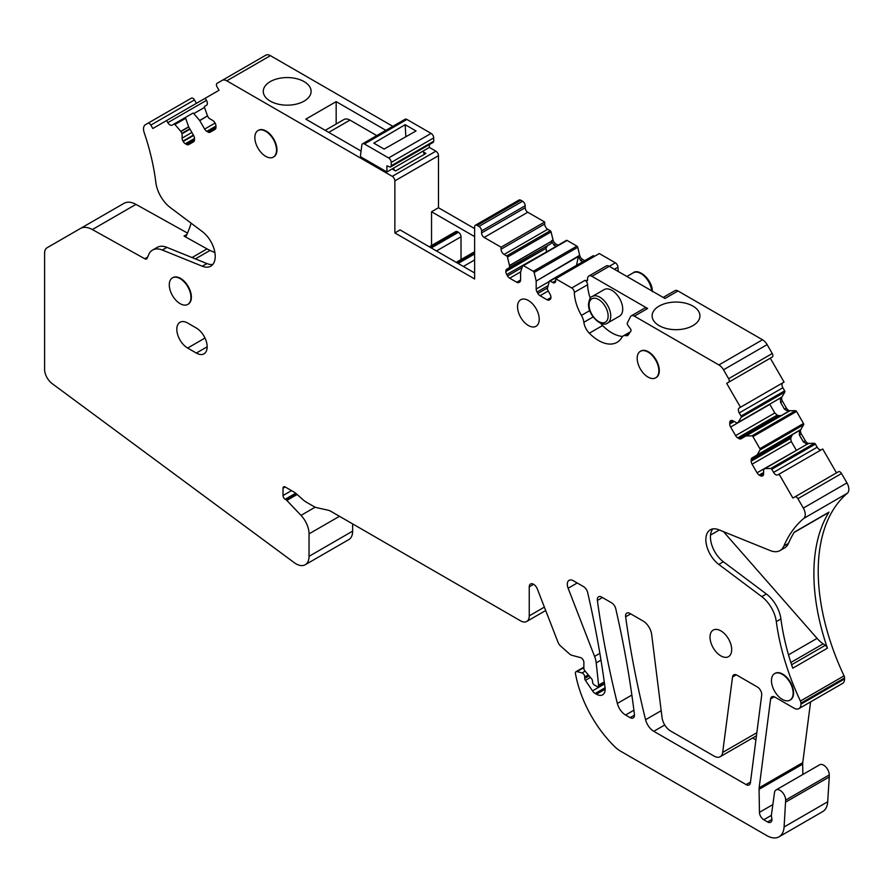 <?xml version="1.0" encoding="UTF-8"?>
<svg xmlns="http://www.w3.org/2000/svg" width="892" height="892" viewBox="0 0 892 892"><rect width="100%" height="100%" fill="white"/><g stroke="black" fill="none" stroke-linecap="round" stroke-linejoin="round"><path stroke-width="1.34" d="M658.865 370.827A15.331 8.853 -120 0 0 652.175 355.406A15.331 8.853 -120 0 0 640.367 351.303A15.331 8.853 -120 0 0 637.189 358.316A15.331 8.853 -120 0 0 643.879 373.737A15.331 8.853 -120 0 0 655.687 377.84A15.331 8.853 -120 0 0 658.865 370.827M655.91 377.717A15.331 8.853 -120 0 0 656.122 377.595A15.331 8.853 -120 0 0 659.299 370.581A15.331 8.853 -120 0 0 643.801 350.333A15.331 8.853 -120 0 0 640.802 351.047A15.331 8.853 -120 0 0 640.59 351.18M525.176 205.74L481.568 230.928L481.568 232.924A3.679 2.119 -120 0 0 484.166 237.428L501.07 247.195L544.678 222.008L527.774 212.251A3.679 2.119 -120 0 1 525.176 207.747L525.176 205.74A3.679 2.119 -120 0 0 522.578 201.235L520.839 200.243L477.231 225.42A3.679 2.119 -120 0 0 475.391 225.23A3.679 2.119 -120 0 0 474.633 226.914L474.633 278.973L394.866 232.924L400.073 229.924L474.633 272.974M429.375 144.582L429.375 147.425L435.876 151.183A3.679 2.119 -120 0 1 438.474 155.687L394.866 180.864L394.866 232.924M394.866 180.864A3.679 2.119 -120 0 0 392.268 176.36L226.791 80.826A9.199 5.307 -120 0 0 222.197 80.369L217.068 83.335A3.066 1.773 -120 0 0 217.068 86.881L219.031 90.27L205.227 98.243L206.453 100.361A4.293 2.475 -120 0 1 206.453 105.323L204.669 106.349A1.227 0.702 -120 0 0 204.502 107.419L193.776 113.619L199.652 120.465L207.501 115.938L204.502 107.419M207.501 115.938L199.763 120.621L204.647 129.084A4.293 2.475 -120 0 0 206.799 131.347L207.959 132.027A4.293 2.475 -120 0 0 210.111 132.239L215.072 129.373A4.293 2.475 -120 0 0 215.964 127.4L215.964 126.062A4.293 2.475 -120 0 0 215.072 123.074L214.86 122.695A4.293 2.475 -120 0 0 212.709 120.431L208.94 118.257L207.58 116.105M193.776 113.619A1.227 0.702 -120 0 0 192.772 113.217L185.815 117.242A1.227 0.702 -120 0 0 185.659 118.313L174.921 124.501L180.797 131.347L188.647 126.82L185.659 118.313M188.647 126.82L193.609 135.461A4.293 2.475 -120 0 1 194.501 138.45L194.501 139.788A4.293 2.475 -120 0 1 193.609 141.761L188.647 144.627A4.293 2.475 -120 0 1 186.506 144.415L194.501 139.788M189.996 129.184L182.091 133.755L182.091 138.115A4.293 2.475 -120 0 0 182.983 141.103L183.195 141.471A4.293 2.475 -120 0 0 185.335 143.735L186.506 144.415M182.091 133.755L180.797 131.347M174.921 124.501A1.227 0.702 -120 0 0 173.918 124.099L185.804 117.242M205.227 98.243L166.603 120.543L167.83 122.661A4.293 2.475 -120 0 0 172.123 125.136L173.918 124.099M166.603 120.543L152.811 128.504L150.848 125.103A3.066 1.773 -120 0 0 147.793 123.33L145.429 124.69A9.199 5.307 -120 0 0 144.181 132.573A183.919 106.181 -120 0 1 155.832 182.436A24.519 14.16 -120 0 0 170.405 207.646L202.294 231.563A21.453 12.388 -120 0 1 214.459 250.429A21.453 12.388 -120 0 1 210.78 266.173A21.453 12.388 -120 0 1 202.294 266.217L162.277 250.016A24.519 14.16 -120 0 0 152.577 250.061A24.519 14.16 -120 0 0 148.652 254.766A183.919 106.181 -120 0 1 147.124 258.279A3.679 2.119 -120 0 1 146.567 258.914A3.679 2.119 -120 0 1 144.772 258.758L92.355 229.556A24.519 14.16 -120 0 0 80.391 228.508L47.142 247.708A12.265 7.08 -120 0 0 44.6 253.328L44.6 369.31A12.265 7.08 -120 0 0 52.059 383.538L294.215 562.64A18.386 10.615 -120 0 0 305.22 564.747A18.386 10.615 -120 0 0 309.033 556.329L309.033 533.873A18.386 10.615 -120 0 0 301.005 515.364L286.845 500.423A3.066 1.773 -120 0 0 286.02 499.754L285.195 499.275A3.066 1.773 -120 0 1 283.02 495.517L283.02 488.214A3.066 1.773 -120 0 1 283.656 486.809A3.066 1.773 -120 0 1 285.195 486.965L283.02 488.214M545.692 610.507L526.715 621.468A12.265 7.08 -120 0 1 520.582 620.854L330.72 511.239A12.265 7.08 -120 0 0 328.167 510.213L317.195 507.782A18.386 10.615 -120 0 1 313.371 506.232L306.435 502.229A18.386 10.615 -120 0 1 303.068 499.776L296.111 493.611A12.265 7.08 -120 0 0 293.869 491.971L285.195 486.965M526.715 621.468A12.265 7.08 -120 0 0 529.246 615.859L529.246 586.824A6.133 3.535 -120 0 1 530.517 584.015A6.133 3.535 -120 0 1 537.341 588.988L557.979 642.184A6.133 3.535 -120 0 0 560.611 646.031L569.575 653.981A6.133 3.535 -120 0 0 571.817 655.274L580.592 657.627A3.679 2.119 -120 0 1 583.87 662.422L583.87 668.42A2.453 1.416 -120 0 0 584.795 670.728L591.385 678.556A3.066 1.773 -120 0 1 592.544 681.432L592.544 681.923A2.453 1.416 -120 0 0 594.273 684.933L596.871 686.427A2.453 1.416 -120 0 0 598.097 686.55A2.453 1.416 -120 0 0 598.599 685.156L596.202 662.89A18.386 10.615 -120 0 0 594.574 656.412L568.126 588.241A8.585 4.951 -120 0 1 569.085 580.335A8.585 4.951 -120 0 1 573.378 580.759L583.524 586.624A6.133 3.535 -120 0 1 587.661 592.544A809.847 467.564 -120 0 1 605.044 687.487A12.265 7.08 -120 0 1 602.624 694.823A12.265 7.08 -120 0 1 596.492 694.221L595.187 693.474A6.133 3.535 -120 0 1 592.522 690.865L585.408 680.34A2.453 1.416 -120 0 1 584.739 678.377L584.739 676.928A3.066 1.773 -120 0 0 582.008 672.925L577.001 671.587A3.066 1.773 -120 0 0 576.031 671.676A3.066 1.773 -120 0 0 575.463 673.739A122.617 70.791 -120 0 0 576.544 678.823A85.833 49.551 -120 0 0 614.911 746.827A24.519 14.16 -120 0 0 620.542 751.153L766.797 835.592A24.519 14.16 -120 0 0 779.051 836.808A24.519 14.16 -120 0 0 784.09 826.962L785.662 800.113A7.972 4.605 -120 0 0 782.184 792.085A7.972 4.605 -120 0 0 776.04 789.955A7.972 4.605 -120 0 0 774.579 792.029L771.424 814.965A6.133 3.535 -120 0 0 771.658 817.54A6.133 3.535 -120 0 1 770.666 822.257A6.133 3.535 -120 0 1 767.599 821.956L763.786 819.748L771.39 815.355M772.762 804.651L759.449 812.333A6.133 3.535 -120 0 0 763.786 819.748M759.449 812.333L759.07 789.331L802.677 764.154L802.845 774.479M841.524 473.507L797.916 498.684A3.066 1.773 -120 0 0 794.85 496.911L838.458 471.734A3.066 1.773 -120 0 1 841.524 473.507L846.954 482.906A9.199 5.307 -120 0 1 847.4 493.209A183.919 106.181 -120 0 0 844.044 675.868A3.679 2.119 -120 0 1 844.557 677.965L844.557 678.957A9.812 5.664 -120 0 1 842.527 683.45L798.92 708.627A9.812 5.664 -120 0 1 794.014 708.148L774.903 697.109A6.133 3.535 -120 0 0 771.836 696.808A6.133 3.535 -120 0 0 770.61 698.949L759.148 787.803A12.265 7.08 -120 0 0 759.07 789.331M798.92 708.627A9.812 5.664 -120 0 0 800.949 704.145L800.949 703.141A3.679 2.119 -120 0 0 800.425 701.045A183.919 106.181 -120 0 1 776.319 621.612A24.519 14.16 -120 0 0 761.768 596.648L766.373 593.994A24.519 14.16 60 0 1 774.345 602.513A24.519 14.16 60 0 1 780.913 618.959A183.919 106.181 -120 0 0 792.096 666.324A183.919 106.181 -120 0 0 792.743 668.197L827.419 648.172A183.919 106.181 -120 0 1 826.784 646.299A183.919 106.181 -120 0 1 828.423 513.056A183.919 106.181 -120 0 1 828.991 512.142L794.304 532.156A183.919 106.181 -120 0 0 793.746 533.07A183.919 106.181 -120 0 0 788.461 543.395L783.856 546.049A24.519 14.16 -120 0 1 780.021 550.565A24.519 14.16 -120 0 1 770.32 550.609L718.785 529.759A21.453 12.388 -120 0 0 710.3 529.792A21.453 12.388 -120 0 0 706.62 545.547A21.453 12.388 -120 0 0 718.785 564.413L761.768 596.648M847.4 493.209L803.792 518.386A183.919 106.181 -120 0 0 783.856 546.049M803.792 518.386A9.199 5.307 -120 0 0 803.346 508.083L797.916 498.684M838.458 471.734L792.888 498.048L779.095 474.154L777.869 474.856A4.293 2.475 -120 0 1 773.576 472.381L817.183 447.204L815.399 444.105L771.781 469.281L773.576 472.381M771.781 469.281A1.227 0.702 -120 0 0 770.777 468.512L814.385 443.335A1.227 0.702 60 0 1 815.399 444.105M764.901 468.579L807.048 444.249L764.901 468.579L770.777 468.512M807.048 444.249L803.313 441.841L799.41 435.084L799.422 430.368L752.09 457.886A4.293 2.475 -120 0 0 751.198 459.859L751.198 461.197A4.293 2.475 -120 0 0 752.09 464.186L757.052 472.793A4.293 2.475 -120 0 0 759.203 475.057L760.363 475.726A4.293 2.475 -120 0 0 762.515 475.938L762.727 475.815A4.293 2.475 -120 0 0 763.619 473.853L763.619 469.493L764.79 468.612M752.09 457.886L799.199 430.658M788.193 411.591L745.946 435.954L788.55 411.547L784.469 409.194L786.421 408.068A4.293 2.475 -120 0 0 789.944 410.744L795.541 410.688A1.227 0.702 60 0 1 796.545 411.446L803.502 423.499A1.227 0.702 60 0 1 803.659 424.759L760.051 449.936L757.052 454.987M760.051 449.936A1.227 0.702 -120 0 0 759.895 448.676L803.502 423.499M796.545 411.446L752.937 436.623L759.895 448.676M752.937 436.623A1.227 0.702 -120 0 0 751.923 435.865L795.541 410.688M746.047 435.932L751.923 435.865M745.946 435.954L741.051 438.775A4.293 2.475 -120 0 1 738.911 438.563L737.74 437.894A4.293 2.475 -120 0 1 735.599 435.63L730.637 427.023A4.293 2.475 -120 0 1 729.745 424.035L734.161 421.481M737.071 423.02L780.232 398.111L737.071 423.02L732.99 420.812A4.293 2.475 -120 0 0 730.849 420.6L730.637 420.723A4.293 2.475 -120 0 0 729.745 422.685L729.745 424.035M738.13 422.418L780.344 398.01L738.13 422.418M663.18 297.437L674.921 290.658A6.133 3.535 -120 0 1 677.976 290.959L762.515 339.774A9.199 5.307 -120 0 1 767.12 344.624L772.249 353.511A3.066 1.773 -120 0 1 772.249 357.056L726.679 383.37L740.471 407.254L739.245 407.967L782.853 382.791A4.293 2.475 60 0 0 782.853 387.741L784.648 390.852A1.227 0.702 60 0 1 784.804 392.101L741.196 417.278L738.208 422.34M741.196 417.278A1.227 0.702 -120 0 0 741.04 416.029L784.648 390.852M739.245 407.967A4.293 2.475 -120 0 0 739.245 412.918L741.04 416.029M772.249 357.056L728.641 382.233A3.066 1.773 -120 0 0 728.641 378.699L723.512 369.801A9.199 5.307 -120 0 0 718.907 364.951L634.368 316.136A6.133 3.535 -120 0 0 631.302 315.835A6.133 3.535 -120 0 0 630.41 316.827L627.332 323.027A1.84 1.059 -120 0 0 627.778 325.123L630.51 328.914A1.84 1.059 -120 0 1 630.889 331.11L628.046 335.169A3.679 2.119 -120 0 1 627.634 335.548A3.679 2.119 -120 0 1 626.686 335.704L625.76 335.559A9.812 5.664 -120 0 0 623.218 335.961A9.812 5.664 -120 0 0 621.914 337.31A36.784 21.241 -120 0 1 616.996 342.361A36.784 21.241 -120 0 1 589.322 333.207A12.265 7.08 -120 0 1 583.859 322.291A12.265 7.08 -120 0 0 581.428 315.411A34.331 19.825 -120 0 1 574.337 292.398A3.679 2.119 -120 0 0 571.739 287.982L555.694 278.728L555.694 280.724A4.293 2.475 -120 0 1 554.802 282.697A4.293 2.475 -120 0 1 552.661 282.474L555.694 280.724M594.529 256.305L593.737 255.837L550.119 281.013L552.661 282.474M550.119 281.013A1.227 0.702 -120 0 0 549.294 281.236L547.242 289.153L550.041 294.204A4.293 2.475 -120 0 1 550.922 297.192L550.922 297.549A4.293 2.475 -120 0 1 550.041 299.511L549.216 299.991A4.293 2.475 -120 0 1 547.064 299.779L540.039 295.72A4.293 2.475 -120 0 1 537.898 293.457L547.242 288.06M582.755 261.757L580.614 260.531L578.284 256.115L536.181 281.058L536.181 289.041A4.293 2.475 -120 0 0 537.073 292.03L537.898 293.457M536.181 281.058L578.306 256.561M566.253 240.662A1.227 0.702 60 0 1 567.078 240.45L576.912 246.125A1.227 0.702 60 0 1 577.737 247.296L534.13 272.473L536.17 280.891M534.13 272.473A1.227 0.702 -120 0 0 533.304 271.302L576.912 246.125M567.078 240.45L523.459 265.626L533.304 271.302M523.459 265.626A1.227 0.702 -120 0 0 522.634 265.838L520.582 272.049L520.582 280.032A4.293 2.475 -120 0 1 519.69 281.995L518.865 282.463A4.293 2.475 -120 0 1 516.724 282.251L509.7 278.204A4.293 2.475 -120 0 1 507.548 275.94L522.065 267.555M506.734 269.206L551.022 243.627L506.734 269.206A4.293 2.475 -120 0 0 505.842 271.168L505.842 271.514A4.293 2.475 -120 0 0 506.734 274.513L507.548 275.94M509.522 267.377L551.022 243.627L509.399 267.667L509.499 265.504L551.646 241.163L509.522 265.66M544.678 222.008L544.678 224.015A4.293 2.475 60 0 0 547.721 229.266L550.252 230.738A1.227 0.702 60 0 1 551.078 231.898L507.47 257.086L509.499 265.504M507.47 257.086A1.227 0.702 -120 0 0 506.645 255.915L550.252 230.738M501.07 247.195L501.07 249.191A4.293 2.475 -120 0 0 504.103 254.443L506.645 255.915M481.568 230.928A3.679 2.119 -120 0 0 478.959 226.412L477.231 225.42M790.178 700.008A15.331 8.853 -120 0 0 790.401 699.897A15.331 8.853 -120 0 0 793.579 692.872A15.331 8.853 -120 0 0 787.524 678.154A15.331 8.853 -120 0 0 776.129 672.891A15.331 8.853 -120 0 0 775.081 673.348A15.331 8.853 -120 0 0 774.858 673.482M750.395 782.763L761.69 695.18A6.133 3.535 -120 0 0 757.397 687.007L736.837 675.133A6.133 3.535 -120 0 0 733.77 674.831A6.133 3.535 -120 0 0 732.544 676.961L722.665 752.435A12.265 7.08 -120 0 1 720.201 756.706A12.265 7.08 -120 0 1 714.079 756.104L670.628 731.016A12.265 7.08 -120 0 1 662.054 717.592L651.651 634.424A12.265 7.08 -120 0 0 643.087 621.01L629.908 613.406A6.133 3.535 -120 0 0 626.842 613.094A6.133 3.535 -120 0 0 625.638 616.796A761.422 439.611 -120 0 0 645.574 719.721A12.265 7.08 -120 0 0 653.791 731.306L745.957 784.514A6.133 3.535 -120 0 0 746.102 784.603A6.133 3.535 -120 0 0 749.168 784.904A6.133 3.535 -120 0 0 750.395 782.763M597.372 600.472A762.036 439.957 -120 0 0 617.353 703.431A12.265 7.08 -120 0 0 625.571 715.016L630.12 717.647A6.133 3.535 -120 0 0 633.186 717.948A6.133 3.535 -120 0 0 634.413 714.369A809.847 467.564 -120 0 0 615.759 608.768A6.133 3.535 -120 0 0 611.611 602.836L601.643 597.082A6.133 3.535 -120 0 0 598.577 596.781A6.133 3.535 -120 0 0 597.372 600.472L602.446 597.551M710.021 637.122A15.331 8.853 -120 0 0 716.711 652.554A15.331 8.853 -120 0 0 728.519 656.657A15.331 8.853 -120 0 0 731.696 649.644A15.331 8.853 -120 0 0 725.006 634.212A15.331 8.853 -120 0 0 713.187 630.109A15.331 8.853 -120 0 0 710.021 637.122M187.989 304.283A15.331 8.853 -120 0 0 188.212 304.161A15.331 8.853 -120 0 0 191.245 299.088A15.331 8.853 -120 0 0 191.379 297.147A15.331 8.853 -120 0 0 191.044 293.847A15.331 8.853 -120 0 0 183.406 280.478A15.331 8.853 -120 0 0 172.881 277.624A15.331 8.853 -120 0 0 172.669 277.746M187.655 348.058A15.331 8.853 -120 0 1 177.642 334.556A15.331 8.853 -120 0 1 179.994 322.268A15.331 8.853 -120 0 1 187.655 323.027L196.329 328.033A15.331 8.853 -120 0 1 206.342 341.536A15.331 8.853 -120 0 1 203.989 353.823A15.331 8.853 -120 0 1 196.329 353.065L187.655 348.058L204.993 338.046M273.565 156.97A15.331 8.853 -120 0 0 273.777 156.847A15.331 8.853 -120 0 0 276.955 149.834A15.331 8.853 -120 0 0 270.265 134.413A15.331 8.853 -120 0 0 258.457 130.299A15.331 8.853 -120 0 0 258.245 130.433M517.55 306.759A15.331 8.853 -120 0 0 524.24 322.179A15.331 8.853 -120 0 0 536.047 326.282A15.331 8.853 -120 0 0 539.225 319.269A15.331 8.853 -120 0 0 532.535 303.849A15.331 8.853 -120 0 0 520.716 299.745A15.331 8.853 -120 0 0 517.55 306.759M222.197 80.369L265.805 55.193A9.199 5.307 -120 0 1 270.41 55.65L392.826 126.329M304.094 101.13A23.906 13.804 180 0 1 278.036 104.119A23.906 13.804 180 0 1 263.274 91.363A23.906 13.804 180 0 1 270.276 81.607A23.906 13.804 180 0 1 296.334 78.619A23.906 13.804 180 0 1 311.096 91.363A23.906 13.804 180 0 1 304.094 101.13M361.07 151.049L305.822 119.149L336.173 101.632L385.89 130.332M423.365 151.975L425.908 153.435L395.557 170.952L392.09 168.956M196.43 103.327L194.467 99.926A3.066 1.773 -120 0 0 191.401 98.153L147.793 123.33L191.401 98.153M186.93 234.418L184.042 236.079A3.679 2.119 -120 0 0 185.837 236.235A3.679 2.119 -120 0 0 186.395 235.6A183.919 106.181 -120 0 0 191.111 223.178M162.277 250.016L166.871 247.363L206.888 263.564A21.453 12.388 -120 0 0 212.831 264.422M166.871 247.363A24.519 14.16 -120 0 0 158.887 246.66A24.519 14.16 -120 0 0 157.17 247.407L152.577 250.061M184.042 236.079L207.033 248.89A49.049 28.321 -120 0 0 210.055 250.429L195.37 258.903M124.01 203.331L80.391 228.508L124.01 203.331A24.519 14.16 -120 0 1 135.963 204.38L187.51 233.091M305.22 564.747L348.839 539.571A18.386 10.615 -120 0 0 352.641 531.141L352.641 523.905M779.051 836.808L822.658 811.631A24.519 14.16 -120 0 0 827.698 801.785L784.09 826.962M785.662 802.109L829.27 776.932L827.698 801.785M829.27 776.932L829.27 774.925A7.972 4.605 -120 0 0 825.791 766.908A7.972 4.605 -120 0 0 819.659 764.779L776.04 789.955M810.594 701.881L802.755 762.627A12.265 7.08 -120 0 0 802.711 763.061A12.265 7.08 -120 0 0 802.677 764.154M712.842 528.9A21.453 12.388 -120 0 0 723.379 561.759L766.373 593.994M780.021 550.565L784.614 547.911A24.519 14.16 -120 0 0 788.461 543.395M779.095 474.154L822.703 448.977L836.495 472.872M821.476 449.691A4.293 2.475 60 0 1 817.183 447.204M803.313 441.841L805.264 440.715A4.293 2.475 -120 0 0 808.788 443.402L814.385 443.335M757.052 472.793L796.4 450.36M796.277 450.148L791.304 441.551L790.658 438.418L792.341 434.649M803.659 424.759L800.804 429.565A4.293 2.475 -120 0 0 801.362 433.958L805.264 440.715M738.911 438.563L778.582 415.661L781.314 415.538M778.582 415.661L777.2 415.115L737.74 437.894M735.599 435.63L774.813 412.985L777.2 415.115M774.813 412.985L769.852 404.377L730.637 427.023M784.469 409.194L780.567 402.437L780.344 398.01M784.804 392.101L781.961 396.918A4.293 2.475 -120 0 0 782.518 401.311L786.421 408.068M726.679 383.37L770.287 358.183L784.079 382.077L740.471 407.254M591.931 276.319L609.269 266.307A6.133 3.535 -120 0 0 606.203 266.006L588.865 276.018A6.133 3.535 -120 0 1 591.931 276.319L647.637 308.487A6.133 3.535 -120 0 0 644.57 308.175L631.302 315.835M555.694 278.728L599.301 253.551L615.346 262.805L609.281 266.318L664.975 298.474L677.976 290.959M659.121 306.101A23.906 13.804 180 0 1 685.179 303.113A23.906 13.804 180 0 1 699.941 315.868A23.906 13.804 180 0 1 692.939 325.625A23.906 13.804 180 0 1 666.882 328.624A23.906 13.804 180 0 1 652.119 315.868A23.906 13.804 180 0 1 659.121 306.101M600.606 323.16A12.265 7.08 -120 0 0 602.591 325.547A36.784 21.241 -120 0 0 622.616 336.407M585.866 280.824A2.453 1.416 -120 0 0 587.092 280.947A2.453 1.416 -120 0 0 587.594 279.832L585.866 280.824L584.996 280.333A3.679 2.119 -120 0 1 587.594 284.738A34.331 19.825 -120 0 0 590.292 298.229M592.912 256.049A1.227 0.702 60 0 1 593.737 255.837M578.295 256.751L576.533 265.359M577.737 247.296L579.677 255.313A4.293 2.475 -120 0 0 582.565 259.405L584.706 260.631M546.528 251.901L506.734 274.513M505.842 271.514L546.094 248.277L546.406 251.6M546.094 248.277L505.842 271.168M547.643 245.579L546.172 247.876M551.234 243.304L551.635 241.353M556.095 246.37L553.954 245.133L551.646 241.163M551.078 231.898L553.018 239.926A4.293 2.475 -120 0 0 555.906 244.007L558.046 245.244M520.839 200.243A3.679 2.119 -120 0 0 518.999 200.053L475.391 225.23M771.468 680.618A15.331 8.853 -120 0 0 778.159 696.039A15.331 8.853 -120 0 0 789.966 700.142A15.331 8.853 -120 0 0 793.144 693.129A15.331 8.853 -120 0 0 786.454 677.708A15.331 8.853 -120 0 0 774.646 673.594A15.331 8.853 -120 0 0 771.468 680.618M752.603 737.996L755.925 739.914M169.279 284.882A15.331 8.853 -120 0 0 175.969 300.314A15.331 8.853 -120 0 0 187.777 304.417A15.331 8.853 -120 0 0 190.944 297.404A15.331 8.853 -120 0 0 184.254 281.972A15.331 8.853 -120 0 0 172.446 277.869A15.331 8.853 -120 0 0 169.279 284.882M254.844 137.569A15.331 8.853 -120 0 0 261.534 152.989A15.331 8.853 -120 0 0 273.342 157.103A15.331 8.853 -120 0 0 276.52 150.079A15.331 8.853 -120 0 0 269.83 134.659A15.331 8.853 -120 0 0 258.022 130.555A15.331 8.853 -120 0 0 254.844 137.569M618.323 271.536A34.331 19.825 -120 0 1 617.944 267.221A3.679 2.119 -120 0 0 615.346 262.805M438.474 155.687L438.474 207.747L474.633 228.62M336.173 101.632L336.173 124.01M214.916 252.637L210.055 250.429M723.501 531.665L817.061 638.371A24.519 14.16 -120 0 0 823.16 643.834L825.312 645.306A3.679 2.119 60 0 1 827.419 648.172M794.125 532.457L828.523 512.588A3.679 2.119 -120 0 0 828.991 512.142M588.865 276.018A6.133 3.535 -120 0 0 587.962 277.033A6.133 3.535 -120 0 0 587.594 278.828L587.594 279.832M607.575 323.038L619.539 316.125A15.331 8.853 -120 0 0 622.716 309.111A15.331 8.853 -120 0 0 614.911 292.587A15.331 8.853 -120 0 0 608.835 289.086A15.331 8.853 -120 0 0 604.207 289.577L592.243 296.49C590.437 296.835 589.199 299.422 588.53 304.25C588.018 315.523 602.044 328.011 607.575 323.038A15.331 8.853 -120 0 0 610.752 316.013A15.331 8.853 -120 0 0 604.062 300.593A15.331 8.853 -120 0 0 592.243 296.49M719.353 529.982L710.545 535.077M431.538 245.545L431.538 211.75L474.633 236.625M429.331 246.816L455.712 231.597A3.679 2.119 60 0 1 457.551 231.775L430.412 247.441M461.019 259.561L461.019 236.781A3.679 2.119 60 0 0 458.421 232.277L457.551 231.775M431.538 211.75L438.474 207.747M405.169 124.702L416.029 130.968L384.106 149.075L373.804 143.133L405.169 124.702L405.86 136.744M429.375 147.425L386.894 171.955L386.894 165.834L389.793 166.915A2.453 1.416 60 0 0 390.718 166.893L433.2 142.363A2.453 1.416 60 0 0 433.713 141.248L391.22 165.767L391.22 162.444L433.713 137.914L433.713 141.248M364.427 143.969L388.622 157.94L431.104 133.41L406.908 119.45L364.427 143.969A3.679 2.119 60 0 0 362.587 143.79A3.679 2.119 60 0 0 361.851 145.073L360.48 155.565A1.227 0.702 60 0 0 361.338 157.204L386.894 171.955M325.212 130.344L343.911 119.539A12.265 7.08 60 0 1 349.976 120.108L376.792 135.595M422.875 151.183A6.133 3.535 60 0 1 424.347 154.338M431.104 133.41A3.679 2.119 60 0 1 433.713 137.914M388.622 157.94A3.679 2.119 60 0 1 391.22 162.444M393.394 168.198A6.133 3.535 60 0 1 394.543 170.372M391.22 165.767A2.453 1.416 60 0 1 390.718 166.893M362.587 143.79L405.079 119.26A3.679 2.119 60 0 1 406.908 119.45M435.876 151.183L392.268 176.36M270.41 55.65L226.791 80.826M207.959 132.027L215.964 127.4M215.964 126.062L206.799 131.347M204.647 129.084L215.072 123.074M194.501 138.45L185.335 143.735M183.195 141.471L193.62 135.461M193.397 135.082L182.983 141.103M182.091 138.115L191.88 132.462M181.957 133.321L189.773 128.816M188.725 126.999L180.909 131.503M167.83 122.661L206.453 100.361M194.467 99.926L150.848 125.103M206.888 263.564L202.294 266.217M147.659 257.086L144.772 258.758M135.963 204.38L92.355 229.556M192.036 257.554L207.033 248.89M352.641 531.141L309.033 556.329M339.473 516.301L309.033 533.873M315.233 507.158L301.005 515.364M297.114 494.491L286.845 500.423M296.322 493.8L286.02 499.754M295.665 493.231L285.195 499.275M291.517 490.611L283.02 495.517M544.376 607.117L529.246 615.859M533.583 584.316L529.246 586.824M604.274 681.878L598.599 685.156M600.985 660.136L596.202 662.89M599.859 653.368L594.574 656.412M577.224 582.989L568.126 588.241M605.155 689.215L596.492 694.221M605.077 687.765L595.187 693.474M604.553 683.919L592.522 690.865M590.437 677.429L585.408 680.34M589.11 675.846L584.739 678.377M588.285 674.876L584.739 676.928M585.13 671.13L582.008 672.925M583.87 667.617L577.001 671.587M785.662 800.113L829.27 774.925M771.937 819.447L767.599 821.956M802.755 762.627L759.148 787.803M774.312 696.819L770.61 698.949M844.557 678.957L800.949 704.145M844.557 677.965L800.949 703.141M844.044 675.868L800.425 701.045M780.913 618.959L776.319 621.612M718.785 564.413L723.379 561.759M846.954 482.906L803.346 508.083M808.788 443.402L807.405 444.205M760.363 475.726L763.619 473.853M763.619 472.504L759.203 475.057M791.304 441.551L752.09 464.186M751.198 461.197L790.658 438.418M790.881 436.946L751.198 459.859M800.804 429.565L799.422 430.368M788.55 411.547L789.944 410.744M732.99 420.812L729.745 422.685M781.961 396.918L780.567 397.72M782.853 387.741L739.245 412.918M772.249 353.511L728.641 378.699M767.12 344.624L723.512 369.801M762.515 339.774L718.907 364.951M647.637 308.487L634.368 316.136M628.347 334.745L626.686 335.704M629.15 333.597L625.76 335.559M602.591 325.547L589.322 333.207M593.124 316.939L583.859 322.291M589.735 310.617L581.428 315.411M587.594 284.738L574.337 292.398M584.996 280.333L571.739 287.982M547.064 299.779L550.922 297.549M548.19 291.015L540.039 295.72M547.744 285.875L537.073 292.03M536.181 289.041L549.204 281.526M579.677 255.313L578.284 256.115M516.724 282.251L520.582 280.032M520.605 271.904L509.7 278.204M553.018 239.926L551.624 240.728M547.721 229.266L504.103 254.443M501.07 249.191L544.678 224.015M527.774 212.251L484.166 237.428M525.176 207.747L481.568 232.924M522.578 201.235L478.959 226.412M750.484 782.072L746.102 784.603M664.752 724.984L653.791 731.306M661.195 710.701L645.574 719.721M630.711 613.863L625.638 616.796M756.851 732.7L722.665 752.435M736.234 674.831L732.544 676.961M631.859 695.058L617.353 703.431M634.457 715.139L630.12 717.647M633.9 710.21L625.571 715.016M196.329 353.065L207.167 346.81M791.583 664.774L825.312 645.306M799.41 435.084L801.362 433.958M780.567 402.437L782.518 401.311M617.944 267.221L614.387 269.261M580.614 260.531L582.565 259.405M553.954 245.133L555.906 244.007M817.061 638.371L788.517 654.851M790.847 662.488L823.16 643.834M651.673 290.792A15.331 8.853 -120 0 0 644.459 276.297A15.331 8.853 -120 0 0 633.253 272.807L626.898 276.487M608.143 316.013A13.492 7.783 -120 0 0 598.61 299.5A13.492 7.783 -120 0 0 589.077 305.008A13.492 7.783 -120 0 0 598.61 321.521A13.492 7.783 -120 0 0 608.143 316.013M474.633 259.951L463.361 266.463M474.633 253.952L458.153 263.463M474.633 252.949L457.295 262.962M461.019 236.781L436.478 250.942M458.421 232.277L431.282 247.943M349.976 120.108L328.735 132.373M604.419 682.904L598.097 686.55M583.87 667.149L576.031 671.676M630.399 331.813L623.218 335.961M549.505 280.958L593.124 255.781M522.846 265.56L566.465 240.383M756.461 735.777L720.201 756.706M652.297 291.595C652.821 280.322 638.784 267.834 633.253 272.807M474.633 251.7L456.213 262.337"/></g></svg>
